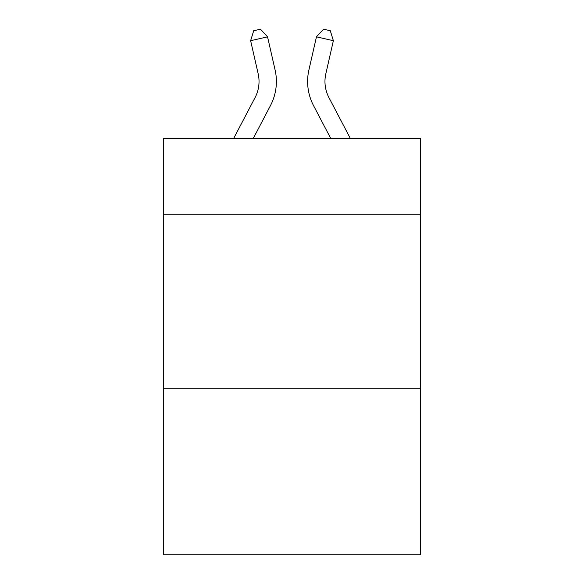 <?xml version="1.0" encoding="UTF-8"?>
<svg xmlns="http://www.w3.org/2000/svg" width="584" height="584" viewBox="0 0 584 584"><rect width="100%" height="100%" fill="white"/><g stroke="black" fill="none" stroke-linecap="round" stroke-linejoin="round"><path stroke-width="0.88" d="M420.392 214.737L420.392 138.393L163.608 138.393L163.608 214.737L420.392 214.737L420.392 554.8L163.608 554.8L163.608 214.737M420.392 388.236L163.608 388.236M233.695 138.393L255.069 97.586A34.704 34.704 0 0 0 258.164 73.774L250.631 40.697L267.545 36.843L275.086 69.919A52.049 52.049 0 0 1 270.443 105.638L253.281 138.393M350.305 138.393L328.931 97.586A34.704 34.704 0 0 1 325.836 73.774L333.369 40.697L316.455 36.843L308.914 69.919A52.049 52.049 0 0 0 313.557 105.638L330.719 138.393M328.931 97.586A34.704 34.704 0 0 1 325.836 73.774A34.704 34.704 0 0 0 328.931 97.586A34.704 34.704 0 0 1 325.836 73.774A34.704 34.704 0 0 0 328.931 97.586A34.704 34.704 0 0 1 325.836 73.774A34.704 34.704 0 0 0 328.931 97.586A34.704 34.704 0 0 1 325.836 73.774A34.704 34.704 0 0 0 328.931 97.586A34.704 34.704 0 0 1 325.836 73.774A34.704 34.704 0 0 0 328.931 97.586A34.704 34.704 0 0 1 325.836 73.774A34.704 34.704 0 0 0 328.931 97.586A34.704 34.704 0 0 1 325.836 73.774A34.704 34.704 0 0 0 328.931 97.586A34.704 34.704 0 0 1 325.836 73.774A34.704 34.704 0 0 0 328.931 97.586A34.704 34.704 0 0 1 325.836 73.774A34.704 34.704 0 0 0 328.931 97.586A34.704 34.704 0 0 1 325.836 73.774A34.704 34.704 0 0 0 328.931 97.586A34.704 34.704 0 0 1 325.836 73.774A34.704 34.704 0 0 0 328.931 97.586A34.704 34.704 0 0 1 325.836 73.774A34.704 34.704 0 0 0 328.931 97.586A34.704 34.704 0 0 1 325.836 73.774A34.704 34.704 0 0 0 328.931 97.586A34.704 34.704 0 0 1 325.836 73.774A34.704 34.704 0 0 0 328.931 97.586A34.704 34.704 0 0 1 325.836 73.774A34.704 34.704 0 0 0 328.931 97.586A34.704 34.704 0 0 1 325.836 73.774A34.704 34.704 0 0 0 328.931 97.586A34.704 34.704 0 0 1 325.836 73.774A34.704 34.704 0 0 0 328.931 97.586A34.704 34.704 0 0 1 325.836 73.774A34.704 34.704 0 0 0 328.931 97.586A34.704 34.704 0 0 1 325.836 73.774A34.704 34.704 0 0 0 328.931 97.586A34.704 34.704 0 0 1 325.836 73.774A34.704 34.704 0 0 0 328.931 97.586A34.704 34.704 0 0 1 325.836 73.774A34.704 34.704 0 0 0 328.931 97.586A34.704 34.704 0 0 1 325.836 73.774A34.704 34.704 0 0 0 328.931 97.586A34.704 34.704 0 0 1 325.836 73.774A34.704 34.704 0 0 0 328.931 97.586A34.704 34.704 0 0 1 325.836 73.774A34.704 34.704 0 0 0 328.931 97.586A34.704 34.704 0 0 1 325.836 73.774A34.704 34.704 0 0 0 328.931 97.586A34.704 34.704 0 0 1 325.836 73.774A34.704 34.704 0 0 0 328.931 97.586A34.704 34.704 0 0 1 325.836 73.774A34.704 34.704 0 0 0 328.931 97.586A34.704 34.704 0 0 1 325.836 73.774A34.704 34.704 0 0 0 328.931 97.586A34.704 34.704 0 0 1 325.836 73.774A34.704 34.704 0 0 0 328.931 97.586A34.704 34.704 0 0 1 325.836 73.774A34.704 34.704 0 0 0 328.931 97.586A34.704 34.704 0 0 1 325.836 73.774A34.704 34.704 0 0 0 328.931 97.586A34.704 34.704 0 0 1 325.836 73.774A34.704 34.704 0 0 0 328.931 97.586A34.704 34.704 0 0 1 325.836 73.774A34.704 34.704 0 0 0 328.931 97.586M316.455 36.843L308.914 69.919L316.455 36.843L308.914 69.919L316.455 36.843L308.914 69.919L316.455 36.843L308.914 69.919L316.455 36.843L308.914 69.919L316.455 36.843L308.914 69.919L316.455 36.843L308.914 69.919L316.455 36.843L308.914 69.919L316.455 36.843L308.914 69.919L316.455 36.843L308.914 69.919L316.455 36.843L308.914 69.919L316.455 36.843L308.914 69.919L316.455 36.843L308.914 69.919L316.455 36.843L308.914 69.919L316.455 36.843L308.914 69.919L316.455 36.843L308.914 69.919L316.455 36.843L308.914 69.919L316.455 36.843L308.914 69.919L316.455 36.843L308.914 69.919L316.455 36.843L308.914 69.919L316.455 36.843L308.914 69.919L316.455 36.843L308.914 69.919L316.455 36.843L308.914 69.919L316.455 36.843L308.914 69.919L316.455 36.843L308.914 69.919L316.455 36.843L308.914 69.919L316.455 36.843L308.914 69.919L316.455 36.843L308.914 69.919L316.455 36.843L308.914 69.919L316.455 36.843L308.914 69.919L316.455 36.843L308.914 69.919L316.455 36.843L308.914 69.919L316.455 36.843L308.914 69.919L316.455 36.843L323.536 29.2L330.303 30.74L333.369 40.697M255.069 97.586A34.704 34.704 0 0 0 258.164 73.774A34.704 34.704 0 0 1 255.069 97.586A34.704 34.704 0 0 0 258.164 73.774A34.704 34.704 0 0 1 255.069 97.586A34.704 34.704 0 0 0 258.164 73.774A34.704 34.704 0 0 1 255.069 97.586A34.704 34.704 0 0 0 258.164 73.774A34.704 34.704 0 0 1 255.069 97.586A34.704 34.704 0 0 0 258.164 73.774A34.704 34.704 0 0 1 255.069 97.586A34.704 34.704 0 0 0 258.164 73.774A34.704 34.704 0 0 1 255.069 97.586M250.631 40.697L253.697 30.74L260.464 29.2L267.545 36.843"/></g></svg>
